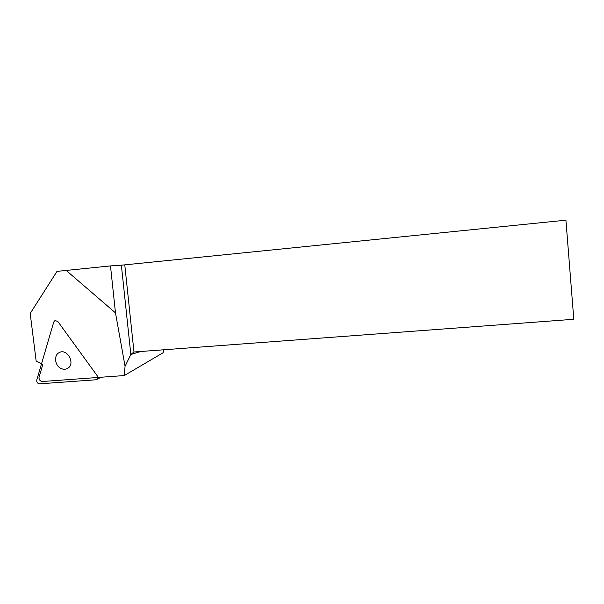 <?xml version="1.0" encoding="UTF-8"?>
<svg xmlns="http://www.w3.org/2000/svg" width="604" height="604" viewBox="0 0 604 604"><rect width="100%" height="100%" fill="white"/><g stroke="black" fill="none" stroke-linecap="round" stroke-linejoin="round"><path stroke-width="0.91" d="M95.764 379.795L39.517 383.819C37.478 383.51 36.565 382.241 36.776 380.022L53.779 321.932L55.055 320.482L57.848 321.524L97.093 375.582C97.976 377.047 97.908 378.308 96.889 379.35L95.764 379.795M60.876 368.387C63.337 369.588 65.64 369.55 67.769 368.281C75.817 363.676 67.052 347.844 59.116 352.653C53.62 355.265 54.79 365.556 60.876 368.387M163.586 349.799L163.163 352.713L124.265 375.56L41.382 381.577L39.328 379.727L38.966 377.576L42.809 364.461L36.142 360.996L30.2 313.461L57.002 271.37L110.487 265.919L115.485 312.872L125.066 366.288L130.834 354.51L133.982 351.996L573.8 319.282L565.918 220.181L124.771 264.862L133.982 351.996M140.717 351.498L130.834 354.51L121.374 265.164L110.487 265.919M121.374 265.164L124.771 264.862M124.265 375.56L125.066 366.288M115.485 312.872L66.176 270.418M101.132 377.236L96.889 379.35"/></g></svg>
